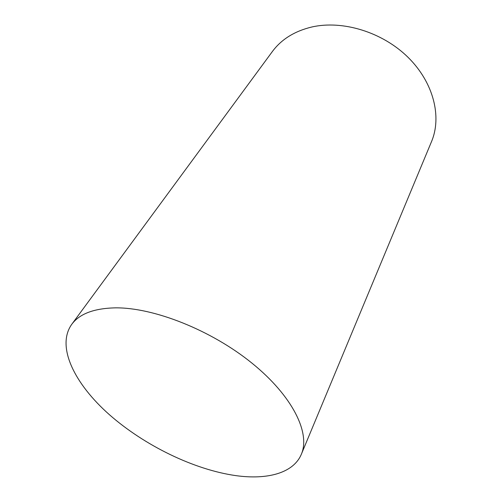 <?xml version="1.0" encoding="UTF-8"?>
<svg xmlns="http://www.w3.org/2000/svg" width="502" height="502" viewBox="0 0 502 502"><rect width="100%" height="100%" fill="white"/><g stroke="black" fill="none" stroke-linecap="round" stroke-linejoin="round"><path stroke-width="0.75" d="M301.357 454.228L431.532 141.583C441.998 116.878 433.678 82.541 408.026 57.303C382.43 32.065 342.584 19.923 311.755 27.014C294.505 31.174 281.352 39.376 272.31 51.612L71.66 324.443C56.023 346.637 74.553 383.911 109.398 414.69C144.494 445.569 194.042 469.728 235.89 475.632C267.34 480.012 293.482 473.148 301.357 454.228C310.562 433.107 292.704 396.078 251.904 363.097C211.223 330.115 153.681 307.4 115.341 307.858C93.968 308.322 79.41 313.85 71.66 324.443"/></g></svg>
